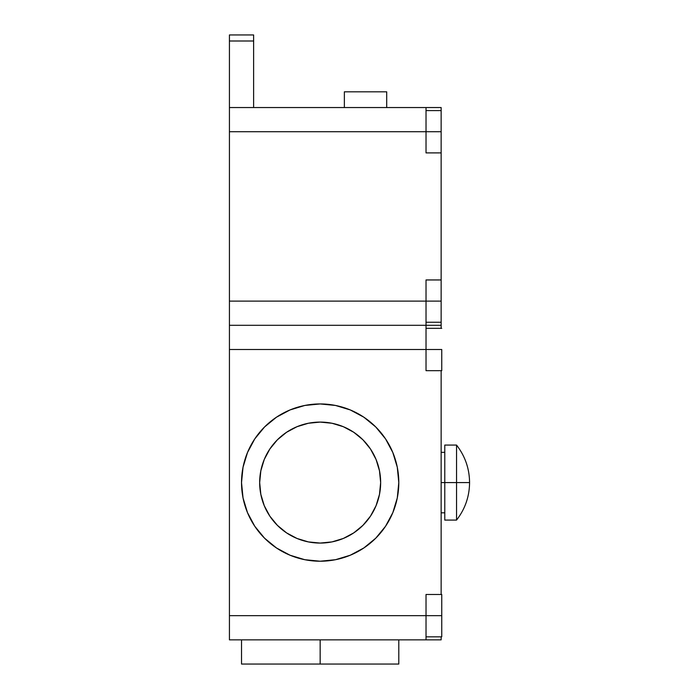 <?xml version="1.0" encoding="UTF-8"?>
<svg xmlns="http://www.w3.org/2000/svg" width="699" height="699" viewBox="0 0 699 699"><rect width="100%" height="100%" fill="white"/><g stroke="black" fill="none" stroke-linecap="round" stroke-linejoin="round"><path stroke-width="1.05" d="M456.543 482.581L469.571 482.581L456.543 482.581L456.543 520.082L456.543 482.581L441.139 482.581L444.774 482.581L444.774 520.082L444.774 482.581L456.543 482.581L456.543 445.071C465.097 456.115 469.44 468.61 469.571 482.581C469.44 496.543 465.097 509.047 456.543 520.082L456.543 445.071L444.774 445.071L444.774 482.581L444.774 445.071M441.751 349.5L426.023 349.5L426.023 325.306L229.429 325.306L229.429 349.5L426.023 349.5L426.023 370.671L441.139 370.671L426.023 370.671L426.023 349.5L441.751 349.5L441.751 370.671L441.751 349.5M426.023 636.833L441.751 636.833L441.751 615.662L229.429 615.662L229.429 639.856L426.023 639.856L426.023 619.786M320.159 639.856L320.159 664.05L398.797 664.05L320.159 664.05L320.159 639.856M398.797 482.581A78.638 78.638 0 0 1 320.159 561.218A78.638 78.638 0 0 1 241.522 482.581L243.034 497.924L247.507 512.673L254.777 526.268L264.554 538.186L276.472 547.964L290.068 555.233L304.816 559.707L320.159 561.218L335.503 559.707L350.251 555.233L363.847 547.964L375.765 538.186L385.551 526.268L392.812 512.673L397.285 497.924L398.797 482.581L397.285 467.238L392.812 452.489L385.551 438.893L375.765 426.975L363.847 417.198L350.251 409.929L335.503 405.455L320.159 403.943L304.816 405.455L290.068 409.929L276.472 417.198L264.554 426.975L254.777 438.893L247.507 452.489L243.034 467.238L241.522 482.581A78.638 78.638 0 0 1 320.159 403.943A78.638 78.638 0 0 1 398.797 482.581M259.67 482.581A60.49 60.49 0 0 1 320.159 422.091A60.49 60.49 0 0 1 380.649 482.581A60.49 60.49 0 0 1 320.159 543.071A60.49 60.49 0 0 1 259.67 482.581L260.832 470.776L264.274 459.426L269.866 448.976L277.389 439.802L286.555 432.279L297.014 426.696L308.364 423.253L320.159 422.091L331.964 423.253L343.314 426.696L353.773 432.279L362.938 439.802L370.461 448.976L376.045 459.426L379.487 470.776L380.649 482.581L379.487 494.376L376.045 505.726L370.461 516.185L362.938 525.351L353.773 532.874L343.314 538.466L331.964 541.908L320.159 543.071L308.364 541.908L297.014 538.466L286.555 532.874L277.389 525.351L269.866 516.185L264.274 505.726L260.832 494.376L259.67 482.581M241.522 664.05L320.159 664.05L241.522 664.05L241.522 639.856M441.751 636.833L441.751 594.482L426.023 594.482L441.139 594.482L441.139 370.671L441.139 594.482M426.023 305.236L426.023 279.932L441.139 279.932L426.023 279.932L426.023 301.112L441.139 301.112L441.139 279.967L441.139 322.248L441.139 301.112L426.023 301.112L426.023 325.306L441.139 325.306L426.023 325.306L426.023 349.5L229.429 349.5L229.429 639.856L426.023 639.856L426.023 594.482L426.023 615.662L441.751 615.662L441.751 594.482M426.023 322.248L441.139 322.248L441.139 325.306L229.429 325.306L229.429 615.662L426.023 615.662M441.139 636.833L441.139 639.856L426.023 639.856L441.139 639.856L441.139 636.833M441.139 322.248L441.139 328.329L441.139 325.306L426.023 325.306L426.023 301.112L229.429 301.112L229.429 131.735L441.139 131.735L426.023 131.735L426.023 152.906L441.139 152.906L426.023 152.906L426.023 107.541L441.139 107.541L441.139 152.88L441.139 107.541L426.023 107.541L426.023 131.735L229.429 131.735L229.429 325.306L426.023 325.306L229.429 325.306L229.429 301.112L426.023 301.112M241.522 482.581L242.195 492.839M386.704 107.541L386.704 91.814L344.362 91.814L344.362 107.541L344.362 91.814L386.704 91.814L386.704 107.541M441.139 152.906L441.139 279.932L441.139 152.906M253.623 40.996L253.623 34.95L229.429 34.95L229.429 40.996L253.623 40.996L253.623 107.541L253.623 40.996L229.429 40.996L229.429 131.735L229.429 34.95L253.623 34.95L253.623 40.996M426.023 107.541L229.429 107.541L426.023 107.541M444.774 512.821L441.139 512.821M441.751 370.671L441.139 370.671M398.797 639.856L398.797 664.05M456.543 520.082L444.774 520.082M426.023 328.329L441.751 328.329M444.774 452.332L441.139 452.332M426.023 152.88L441.139 152.88M426.023 279.967L441.139 279.967M426.023 110.591L441.139 110.591"/></g></svg>
